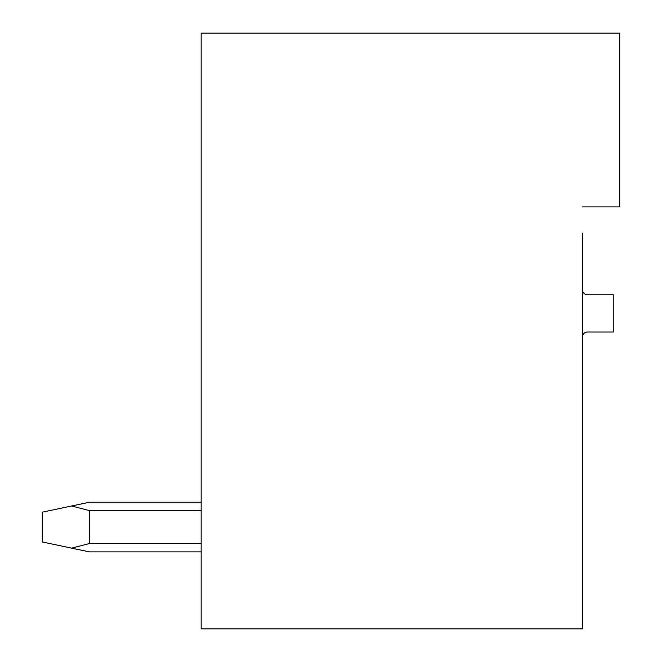 <?xml version="1.0" encoding="UTF-8"?>
<svg xmlns="http://www.w3.org/2000/svg" width="662" height="662" viewBox="0 0 662 662"><rect width="100%" height="100%" fill="white"/><g stroke="black" fill="none" stroke-linecap="round" stroke-linejoin="round"><path stroke-width="0.99" d="M582.477 206.875L619.715 206.875L619.715 33.1L201.165 33.1L201.165 628.9L582.477 628.9L582.477 233.19M582.477 336.958A4.965 4.965 0 0 1 587.442 331.993L613.26 331.993L613.26 294.755L587.442 294.755A4.965 4.965 0 0 1 582.477 289.791M389.835 628.9L333.234 628.9L389.835 628.9M89.453 502.243L201.165 502.243L89.453 502.243L201.165 502.243L89.453 502.243L201.165 502.243L89.453 502.243L201.165 502.243L89.453 502.243L201.165 502.243L89.453 502.243L71.595 506L89.453 510.601L201.165 510.601M89.453 510.601L89.453 543.535L71.595 548.136L89.453 551.893L201.165 551.893M201.165 543.535L89.453 543.535M71.595 506L42.285 512.173L42.285 541.963L71.595 548.136"/></g></svg>
